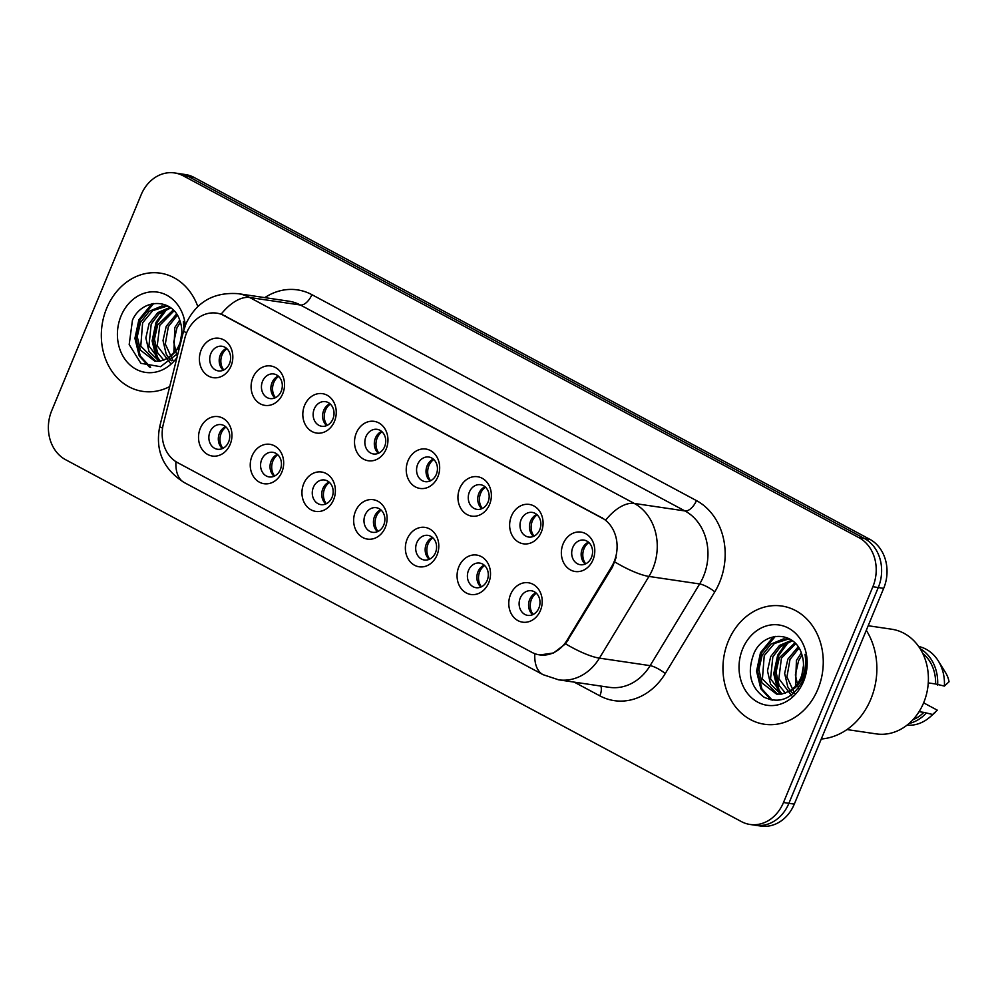 <?xml version="1.0" encoding="UTF-8"?>
<svg xmlns="http://www.w3.org/2000/svg" width="999" height="999" viewBox="0 0 999 999"><rect width="100%" height="100%" fill="white"/><g stroke="black" fill="none" stroke-linecap="round" stroke-linejoin="round"><path stroke-width="1.5" d="M281.893 472.015A19.918 16.646 98.4 0 1 259.428 482.192A19.918 16.646 98.4 0 1 252.023 456.031A19.918 16.646 98.4 0 1 274.488 445.854A19.918 16.646 98.4 0 1 281.893 472.015M261.676 459.627A12.45 10.402 -81.6 0 0 269.193 476.935A12.45 10.402 -81.6 0 0 280.344 469.617A12.45 10.402 -81.6 0 0 272.839 452.31A12.45 10.402 -81.6 0 0 261.676 459.627M333.604 499.712A19.918 16.646 98.4 0 1 311.139 509.877A19.918 16.646 98.4 0 1 303.733 483.716A19.918 16.646 98.4 0 1 326.198 473.538A19.918 16.646 98.4 0 1 333.604 499.712M313.386 487.312A12.45 10.402 -81.6 0 0 320.904 504.632A12.45 10.402 -81.6 0 0 332.055 497.315A12.45 10.402 -81.6 0 0 324.55 479.995A12.45 10.402 -81.6 0 0 313.386 487.312M385.314 527.397A19.918 16.646 98.4 0 1 362.849 537.574A19.918 16.646 98.4 0 1 355.444 511.401A19.918 16.646 98.4 0 1 377.897 501.236A19.918 16.646 98.4 0 1 385.314 527.397M365.097 515.009A12.45 10.402 -81.6 0 0 372.602 532.317A12.45 10.402 -81.6 0 0 383.766 524.999A12.45 10.402 -81.6 0 0 376.261 507.692A12.45 10.402 -81.6 0 0 365.097 515.009M437.013 555.094A19.918 16.646 98.4 0 1 414.56 565.259A19.918 16.646 98.4 0 1 407.155 539.098A19.918 16.646 98.4 0 1 429.607 528.921A19.918 16.646 98.4 0 1 437.013 555.094M416.808 542.694A12.45 10.402 -81.6 0 0 424.313 560.002A12.45 10.402 -81.6 0 0 435.477 552.697A12.45 10.402 -81.6 0 0 427.959 535.377A12.45 10.402 -81.6 0 0 416.808 542.694M488.723 582.779A19.918 16.646 98.4 0 1 466.271 592.956A19.918 16.646 98.4 0 1 458.853 566.783A19.918 16.646 98.4 0 1 481.318 556.605A19.918 16.646 98.4 0 1 488.723 582.779M468.519 570.379A12.45 10.402 -81.6 0 0 476.024 587.699A12.45 10.402 -81.6 0 0 487.187 580.382A12.45 10.402 -81.6 0 0 479.67 563.074A12.45 10.402 -81.6 0 0 468.519 570.379M540.434 610.464A19.918 16.646 98.4 0 1 517.981 620.641A19.918 16.646 98.4 0 1 510.564 594.48A19.918 16.646 98.4 0 1 533.029 584.303A19.918 16.646 98.4 0 1 540.434 610.464M520.229 598.076A12.45 10.402 -81.6 0 0 527.734 615.384A12.45 10.402 -81.6 0 0 538.886 608.066A12.45 10.402 -81.6 0 0 531.381 590.759A12.45 10.402 -81.6 0 0 520.229 598.076M230.182 444.33A19.918 16.646 98.4 0 1 207.717 454.508A19.918 16.646 98.4 0 1 200.312 428.334A19.918 16.646 98.4 0 1 222.777 418.169A19.918 16.646 98.4 0 1 230.182 444.33M209.977 431.93A12.45 10.402 -81.6 0 0 217.482 449.25A12.45 10.402 -81.6 0 0 228.634 441.933A12.45 10.402 -81.6 0 0 221.129 424.625A12.45 10.402 -81.6 0 0 209.977 431.93M282.754 393.668A19.918 16.646 98.4 0 1 260.289 403.846A19.918 16.646 98.4 0 1 252.884 377.672A19.918 16.646 98.4 0 1 275.349 367.507A19.918 16.646 98.4 0 1 282.754 393.668M262.55 381.281A12.45 10.402 -81.6 0 0 270.055 398.589A12.45 10.402 -81.6 0 0 281.206 391.271A12.45 10.402 -81.6 0 0 273.701 373.963A12.45 10.402 -81.6 0 0 262.55 381.281M334.465 421.366A19.918 16.646 98.4 0 1 312 431.531A19.918 16.646 98.4 0 1 304.595 405.369A19.918 16.646 98.4 0 1 327.06 395.192A19.918 16.646 98.4 0 1 334.465 421.366M314.248 408.966A12.45 10.402 -81.6 0 0 321.765 426.273A12.45 10.402 -81.6 0 0 332.917 418.968A12.45 10.402 -81.6 0 0 325.412 401.648A12.45 10.402 -81.6 0 0 314.248 408.966M386.176 449.051A19.918 16.646 98.4 0 1 363.711 459.228A19.918 16.646 98.4 0 1 356.306 433.054A19.918 16.646 98.4 0 1 378.771 422.889A19.918 16.646 98.4 0 1 386.176 449.051M365.959 436.65A12.45 10.402 -81.6 0 0 373.476 453.971A12.45 10.402 -81.6 0 0 384.627 446.653A12.45 10.402 -81.6 0 0 377.123 429.345A12.45 10.402 -81.6 0 0 365.959 436.65M437.887 476.735A19.918 16.646 98.4 0 1 415.422 486.913A19.918 16.646 98.4 0 1 408.017 460.751A19.918 16.646 98.4 0 1 430.469 450.574A19.918 16.646 98.4 0 1 437.887 476.735M417.669 464.348A12.45 10.402 -81.6 0 0 425.187 481.655A12.45 10.402 -81.6 0 0 436.338 474.338A12.45 10.402 -81.6 0 0 428.833 457.03A12.45 10.402 -81.6 0 0 417.669 464.348M489.585 504.433A19.918 16.646 98.4 0 1 467.132 514.597A19.918 16.646 98.4 0 1 459.727 488.436A19.918 16.646 98.4 0 1 482.18 478.259A19.918 16.646 98.4 0 1 489.585 504.433M469.38 492.032A12.45 10.402 -81.6 0 0 476.885 509.353A12.45 10.402 -81.6 0 0 488.049 502.035A12.45 10.402 -81.6 0 0 480.531 484.715A12.45 10.402 -81.6 0 0 469.38 492.032M541.296 532.117A19.918 16.646 98.4 0 1 518.843 542.295A19.918 16.646 98.4 0 1 511.426 516.121A19.918 16.646 98.4 0 1 533.891 505.956A19.918 16.646 98.4 0 1 541.296 532.117M521.091 519.73A12.45 10.402 -81.6 0 0 528.596 537.037A12.45 10.402 -81.6 0 0 539.76 529.72A12.45 10.402 -81.6 0 0 532.242 512.412A12.45 10.402 -81.6 0 0 521.091 519.73M593.006 559.815A19.918 16.646 98.4 0 1 570.554 569.979A19.918 16.646 98.4 0 1 563.136 543.818A19.918 16.646 98.4 0 1 585.601 533.641A19.918 16.646 98.4 0 1 593.006 559.815M572.802 547.415A12.45 10.402 -81.6 0 0 580.307 564.722A12.45 10.402 -81.6 0 0 591.458 557.417A12.45 10.402 -81.6 0 0 583.953 540.097A12.45 10.402 -81.6 0 0 572.802 547.415M231.044 365.984A19.918 16.646 98.4 0 1 208.591 376.148A19.918 16.646 98.4 0 1 201.174 349.987A19.918 16.646 98.4 0 1 223.639 339.81A19.918 16.646 98.4 0 1 231.044 365.984M210.839 353.584A12.45 10.402 -81.6 0 0 218.344 370.904A12.45 10.402 -81.6 0 0 229.508 363.586A12.45 10.402 -81.6 0 0 221.99 346.266A12.45 10.402 -81.6 0 0 210.839 353.584M274.126 476.261A12.45 10.402 98.4 0 1 271.141 461.026A12.45 10.402 98.4 0 1 277.36 454.395M325.836 503.946A12.45 10.402 98.4 0 1 322.852 488.711A12.45 10.402 98.4 0 1 329.071 482.08M377.547 531.643A12.45 10.402 98.4 0 1 374.563 516.408A12.45 10.402 98.4 0 1 380.781 509.765M429.258 559.328A12.45 10.402 98.4 0 1 426.273 544.093A12.45 10.402 98.4 0 1 432.492 537.462M480.956 587.012A12.45 10.402 98.4 0 1 477.984 571.79A12.45 10.402 98.4 0 1 484.203 565.147M532.667 614.71A12.45 10.402 98.4 0 1 529.695 599.475A12.45 10.402 98.4 0 1 535.914 592.844M222.415 448.563A12.45 10.402 98.4 0 1 219.43 433.341A12.45 10.402 98.4 0 1 225.662 426.698M274.987 397.914A12.45 10.402 98.4 0 1 272.003 382.679A12.45 10.402 98.4 0 1 278.234 376.036M326.698 425.599A12.45 10.402 98.4 0 1 323.713 410.364A12.45 10.402 98.4 0 1 329.932 403.733M378.409 453.284A12.45 10.402 98.4 0 1 375.424 438.062A12.45 10.402 98.4 0 1 381.643 431.418M430.119 480.981A12.45 10.402 98.4 0 1 427.135 465.746A12.45 10.402 98.4 0 1 433.354 459.115M481.83 508.666A12.45 10.402 98.4 0 1 478.846 493.431A12.45 10.402 98.4 0 1 485.064 486.8M533.541 536.363A12.45 10.402 98.4 0 1 530.556 521.128A12.45 10.402 98.4 0 1 536.775 514.485M585.239 564.048A12.45 10.402 98.4 0 1 582.267 548.813A12.45 10.402 98.4 0 1 588.486 542.182M223.277 370.217A12.45 10.402 98.4 0 1 220.304 354.995A12.45 10.402 98.4 0 1 226.523 348.351M184.778 338.411A33.604 28.097 98.4 0 1 186.601 332.879A33.604 28.097 98.4 0 1 216.721 313.137A33.604 28.097 98.4 0 1 224.5 315.721L601.585 517.644A33.604 28.097 98.4 0 1 611.488 566.92L567.045 640.247A33.604 28.097 98.4 0 1 539.51 654.869A33.604 28.097 98.4 0 1 531.73 652.285L177.685 462.699A33.604 28.097 98.4 0 1 163.361 424.076L184.778 338.411M106.681 308.266A59.753 49.938 -81.6 0 0 142.732 391.371A59.753 49.938 -81.6 0 0 169.73 386.538A59.753 49.938 -81.6 0 1 142.732 391.371A59.753 49.938 -81.6 0 1 106.681 308.266A59.753 49.938 -81.6 0 1 160.24 273.152A59.753 49.938 -81.6 0 0 106.681 308.266M728.308 641.146A59.753 49.938 -81.6 0 0 764.36 724.238A59.753 49.938 -81.6 0 0 817.906 689.123A59.753 49.938 -81.6 0 0 781.855 606.031A59.753 49.938 -81.6 0 0 728.308 641.146A59.753 49.938 -81.6 0 0 764.36 724.238A59.753 49.938 -81.6 0 0 817.906 689.123A59.753 49.938 -81.6 0 0 781.855 606.031A59.753 49.938 -81.6 0 0 728.308 641.146M221.166 314.136L605.719 520.054A43.569 22.915 -61.8 0 1 634.265 503.434A49.788 41.621 98.4 0 1 652.784 568.856A49.788 41.621 98.4 0 1 648.95 576.435L599.425 658.141A49.788 41.621 98.4 0 1 558.628 679.819L609.328 687.324A49.788 41.621 -81.6 0 0 650.124 665.646L699.65 583.953A49.788 41.621 -81.6 0 0 703.496 576.361A49.788 41.621 -81.6 0 0 684.977 510.951L300.424 305.02A49.788 41.621 -81.6 0 0 288.898 301.198L238.199 293.681A49.788 41.621 98.4 0 1 249.713 297.515A43.569 22.915 118.2 0 0 221.166 314.136M750.024 824.462L760.838 826.061A37.338 31.206 -81.6 0 0 794.305 804.108L883.678 588.349L878.271 587.537A37.338 31.206 -81.6 0 0 864.385 538.473L188.624 176.611A37.338 31.206 -81.6 0 0 179.982 173.739A37.338 31.206 -81.6 0 1 188.624 176.611L864.385 538.473A37.338 31.206 -81.6 0 1 878.271 587.537L788.898 803.308L878.271 587.537L872.864 586.738A37.338 31.206 -81.6 0 0 858.978 537.674L183.217 175.812A37.338 31.206 -81.6 0 0 174.575 172.939A37.338 31.206 -81.6 0 0 141.096 194.892L51.723 410.651A37.338 31.206 -81.6 0 0 65.622 459.715L741.383 821.59A37.338 31.206 -81.6 0 0 750.024 824.462A37.338 31.206 -81.6 0 0 783.491 802.509L872.864 586.738M755.431 825.261A37.338 31.206 -81.6 0 0 788.898 803.308A37.338 31.206 -81.6 0 1 755.431 825.261M616.233 557.192L612.474 567.057L565.559 643.818L553.521 652.984L539.959 654.944M197.802 306.543A59.753 49.938 -81.6 0 0 160.24 273.152A59.753 49.938 -81.6 0 1 197.802 306.543M883.678 588.349A37.338 31.206 -81.6 0 0 869.792 539.285L194.031 177.41A37.338 31.206 -81.6 0 0 185.389 174.538L174.575 172.939M226.91 348.701A13.699 11.439 -81.6 0 0 222.065 354.895A13.699 11.439 -81.6 0 0 223.764 369.992M226.049 427.048A13.699 11.439 -81.6 0 0 222.902 448.351M278.621 376.398A13.699 11.439 -81.6 0 0 273.776 382.58A13.699 11.439 -81.6 0 0 275.474 397.689M330.332 404.083A13.699 11.439 -81.6 0 0 325.487 410.264A13.699 11.439 -81.6 0 0 327.185 425.374M382.043 431.768A13.699 11.439 -81.6 0 0 377.197 437.962A13.699 11.439 -81.6 0 0 378.883 453.071M433.753 459.465A13.699 11.439 -81.6 0 0 428.908 465.646A13.699 11.439 -81.6 0 0 430.594 480.756M277.759 454.745A13.699 11.439 -81.6 0 0 274.613 476.036M329.47 482.43A13.699 11.439 -81.6 0 0 326.311 503.721M381.181 510.127A13.699 11.439 -81.6 0 0 378.022 531.418M180.207 342.22L181.855 332.742M173.838 353.334L174.813 327.547L179.683 320.08M176.86 355.507L173.739 342.083L176.948 327.859L180.394 322.128M171.478 360.764L169.505 358.828M168.619 357.779L166.146 353.946L163.024 340.509L166.234 326.273L176.548 314.011M172.914 360.452L165.31 344.043L168.356 326.586L177.347 315.259M163.836 360.252L157.555 352.672L154.445 339.248L157.642 325L173.214 310.002M170.205 362.974L157.23 345.791L159.79 325.312L174.038 310.839M159.278 361.313L148.963 351.398L145.854 337.974L149.063 323.726L157.842 312.575L170.08 307.38M160.402 361.163L148.926 345.916L151.211 324.051L158.841 313.848L170.817 307.917M168.494 306.356L161.663 306.081L149.338 311.238L140.472 322.452L137.263 336.7L140.384 350.125L154.895 361.213L160.052 361.213L167.807 358.279C172.927 355.207 176.773 350.637 179.345 344.555C182.43 336.75 182.68 328.983 180.095 321.266C173.289 297.702 142.07 297.889 132.455 320.217L129.183 344.555L140.884 363.324L160.552 366.695L177.947 353.321M155.994 361.338L140.784 346.129L142.62 322.777L152.76 310.627L166.533 306.268M185.327 325.437A40.584 33.929 -81.6 0 0 157.405 292.108A40.584 33.929 -81.6 0 0 121.054 315.959A40.584 33.929 -81.6 0 0 132.355 366.883A40.584 33.929 -81.6 0 0 176.985 357.48M184.353 328.321L183.391 321.428L183.978 329.57M179.558 347.19L167.807 358.279M150.624 367.307L140.272 356.044L136.001 338.499L139.96 319.892L153.696 303.509M158.167 359.852L153.172 341.046L157.13 322.44L167.058 308.941M149.463 367.095L139.211 355.881L134.927 338.349L138.886 319.73L151.86 303.871M156.431 358.529L152.098 340.884L156.056 322.277L164.735 309.927M821.278 738.998A67.22 56.181 -81.6 0 0 870.828 699.138A67.22 56.181 -81.6 0 0 866.295 630.307M846.965 729.557L876.235 733.89A52.897 44.218 -81.6 0 0 923.65 702.796A52.897 44.218 -81.6 0 0 891.732 629.22L868.193 625.736M801.835 675.087L803.483 665.621M795.466 686.213L796.44 660.414L801.31 652.959M798.488 688.386L795.366 674.962L798.576 660.739L802.01 655.007M793.106 693.643L791.133 691.708M790.246 690.659L787.761 686.812L784.652 673.388L787.861 659.153L798.164 646.877M794.53 693.331L786.937 676.922L789.984 659.465L798.975 648.139M785.451 693.131L779.183 685.551L776.061 672.115L779.27 657.879L794.842 642.881M791.82 695.853L778.858 678.658L781.418 658.191L795.654 643.718M780.893 694.18L770.591 684.278L767.482 670.853L770.679 656.605L779.47 645.454L791.695 640.259M782.017 694.03L770.554 678.796L772.826 656.917L780.456 646.728L792.444 640.796M789.435 691.146C794.555 688.074 798.401 683.503 800.973 677.434C804.058 669.63 804.307 661.862 801.722 654.145C794.904 630.581 763.686 630.769 754.07 653.096C746.79 672.277 750.162 687.012 764.223 697.302C779.482 704.008 792.045 698.938 801.897 682.08L802.734 680.182C806.143 671.728 806.905 663.099 805.019 654.308C806.405 663.136 805.344 671.303 801.835 678.783C798.763 685.014 794.63 689.148 789.435 691.146L781.68 694.093L776.523 694.093L762.012 683.004L758.89 669.58L762.1 655.332L770.953 644.118L783.291 638.96L790.122 639.235M777.622 694.218L762.412 679.008L764.235 655.656L774.387 643.506L788.161 639.135M742.669 648.838A40.584 33.929 -81.6 0 0 757.766 702.16A40.584 33.929 -81.6 0 0 803.546 681.43A40.584 33.929 -81.6 0 0 788.448 628.109A40.584 33.929 -81.6 0 0 742.669 648.838M912.861 719.767A37.338 31.206 -81.6 0 0 923.838 712.387L919.068 711.675M906.992 725.174A39.835 33.292 -81.6 0 0 930.007 717.02A39.835 33.292 -81.6 0 0 932.641 714.472L937.287 710.164L923.625 702.846M932.641 714.472L923.838 712.387M909.003 723.513A39.835 33.292 -81.6 0 0 925.873 713.473M928.271 682.904L935.601 683.99A37.338 31.206 -81.6 0 0 922.701 653.358M935.601 683.99L944.392 686.088L949.05 681.768A24.9 20.804 -81.6 0 0 945.653 672.777L938.311 660.951A39.835 33.292 -81.6 0 0 918.643 646.478M944.392 686.088A39.835 33.292 -81.6 0 0 938.311 660.951M937.636 685.089A39.835 33.292 -81.6 0 0 920.091 648.651M772.252 700.187L761.9 688.923L757.617 671.378L761.588 652.772L775.311 636.388M779.782 692.732L774.799 673.925L778.758 655.319L788.686 641.82M771.091 699.962L760.826 688.761L756.555 671.216L760.514 652.609L773.476 636.738M778.059 691.408L773.726 673.763L777.684 655.157L786.363 642.807M485.464 487.15A13.699 11.439 -81.6 0 0 480.619 493.344A13.699 11.439 -81.6 0 0 482.305 508.441M537.175 514.847A13.699 11.439 -81.6 0 0 532.33 521.028A13.699 11.439 -81.6 0 0 534.015 536.138M588.873 542.532A13.699 11.439 -81.6 0 0 584.028 548.713A13.699 11.439 -81.6 0 0 585.726 563.823M432.892 537.812A13.699 11.439 -81.6 0 0 429.732 559.103M484.59 565.496A13.699 11.439 -81.6 0 0 481.443 586.8M536.301 593.194A13.699 11.439 -81.6 0 0 533.154 614.485M601.585 517.644L602.247 517.744M611.488 566.92L612.474 567.057M567.045 640.247L568.019 640.384M224.5 315.721L225.162 315.809M696.44 500.586A12.45 6.543 -61.8 0 1 684.977 510.951L634.265 503.434L249.713 297.515L300.424 305.02A12.45 6.543 -61.8 0 0 311.888 294.668L696.44 500.586A62.238 52.023 98.4 0 1 719.58 582.367A62.238 52.023 98.4 0 1 714.797 591.845L665.259 673.551A62.238 52.023 98.4 0 1 599.862 695.853L574.238 682.13M238.199 293.681C213.724 291.908 196.316 301.935 185.989 323.763L183.629 330.906A43.569 2.785 14 0 0 186.651 332.767M534.815 653.671A43.569 22.915 118.2 0 0 543.006 674.65L558.628 679.819M543.006 674.65L184.128 482.48A43.569 22.915 -61.8 0 1 175.924 461.663M565.559 643.818A43.569 10.752 31.2 0 0 599.425 658.141L650.124 665.646A12.45 3.072 -148.8 0 1 665.259 673.551M184.128 482.48C163.124 469.068 155.007 450.349 159.778 426.348A43.569 2.785 14 0 0 162.575 428.121M614.86 561.975A43.569 10.752 31.2 0 0 648.95 576.435L699.65 583.953A12.45 3.072 -148.8 0 1 714.797 591.845M264.785 297.627A62.238 52.023 98.4 0 1 311.888 294.668M858.978 537.674L869.792 539.285M183.217 175.812L194.031 177.41M783.491 802.509L794.305 804.108M600.811 686.063A12.45 6.543 -61.8 0 1 599.862 695.853M183.629 330.906L159.778 426.348M935.189 712.474L930.007 717.02"/></g></svg>
